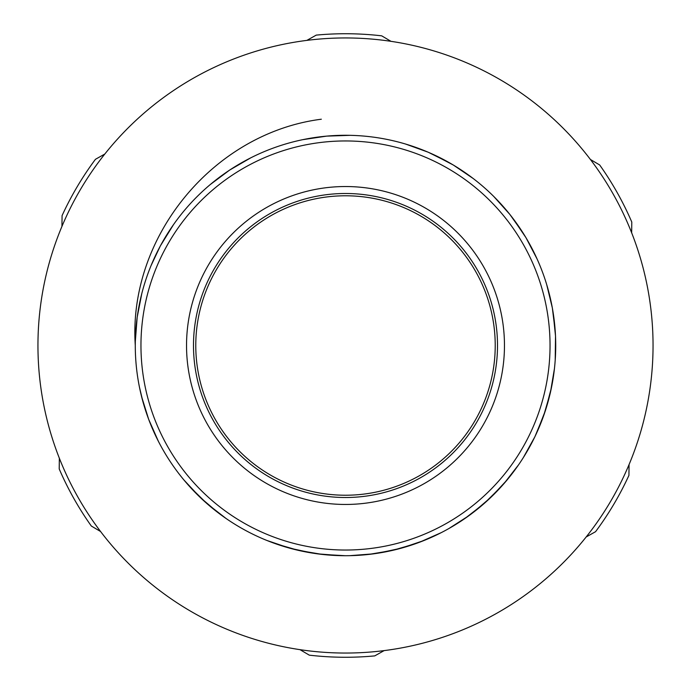 <?xml version="1.0" encoding="UTF-8"?>
<svg xmlns="http://www.w3.org/2000/svg" width="691" height="691" viewBox="0 0 691 691"><rect width="100%" height="100%" fill="white"/><g stroke="black" fill="none" stroke-linecap="round" stroke-linejoin="round"><path stroke-width="1.04" d="M345.5 504.456A158.956 158.956 0 0 1 207.836 266.018A158.956 158.956 0 0 1 483.164 266.018A158.956 158.956 0 0 1 345.5 504.456A158.956 158.956 0 0 0 483.164 266.018A158.956 158.956 0 0 0 207.836 266.018A158.956 158.956 0 0 0 345.5 504.456M345.5 555.711A210.211 210.211 0 0 0 527.553 240.39A210.211 210.211 0 0 0 163.447 240.39A210.211 210.211 0 0 0 345.5 555.711M320.52 119.336L321.332 119.215C213.199 133.061 127.904 237.039 135.289 345.5M139.487 387.314L142.856 401.445M183.901 479.943L200.217 497.451L218.442 512.972M266.907 540.466L289.572 548.153L312.98 553.18M368.674 554.432L392.281 550.459L415.265 543.8M464.913 518.5L483.821 503.817L500.906 487.06M293.787 549.259L317.281 553.828L341.147 555.668M396.513 549.431L419.368 542.323L441.255 532.64M487.06 500.906L503.817 483.821L518.5 464.913M543.8 415.265L550.459 392.281L554.432 368.674M321.609 554.355L345.5 555.728M144.16 405.963L147.2 415.265M196.849 494.151L203.94 500.906M285.046 546.84L294.487 549.431M349.853 555.668L373.719 553.828L397.213 549.259M448.925 528.511L469.068 515.581L487.587 500.422M523.303 457.649L534.912 436.712L544.033 414.591M555.21 360.002L555.521 336.068L553.068 312.263M537.045 258.892L525.972 237.669L512.532 217.864M473.136 178.468L453.331 165.028L432.108 153.955M340.508 135.332L330.998 135.79M241.833 162.618L233.351 167.697M167.766 233.23L162.489 242.075M141.75 293.787L137.172 317.281L135.332 341.147M141.569 396.513L148.677 419.368L158.36 441.255M190.094 487.06L207.179 503.817L226.087 518.5M275.735 543.8L298.719 550.459L322.326 554.432M378.02 553.18L401.428 548.153L424.093 540.466M472.558 512.972L490.783 497.451L507.099 479.943M536.76 432.739L545.441 410.463L551.513 387.314M555.27 331.818L552.351 307.961L546.728 284.701M523.562 233.765L509.863 214.426L493.884 196.598M449.919 163.05L428.126 152.184L405.626 144.065M350.043 135.332L326.653 136.118L302.969 139.634M250.6 157.928L229.688 170.046L210.444 184.411M173.484 224.67L160.372 245.875L151.13 265.439M300.024 649.67L309.283 655.154A311.771 311.771 0 0 0 374.755 655.889L384.136 650.611M586.175 536.967L595.556 531.699A311.771 311.771 0 0 0 628.931 475.365L629.052 464.594M631.66 232.807L631.781 222.036A311.771 311.771 0 0 0 599.676 164.968L590.416 159.483M390.976 41.33L381.717 35.846A311.771 311.771 0 0 0 316.245 35.111L306.864 40.389M104.825 154.033L95.444 159.301A311.771 311.771 0 0 0 62.069 215.635L61.948 226.406M59.34 458.193L59.219 468.964A311.771 311.771 0 0 0 91.324 526.032L100.584 531.517M345.5 497.511A152.011 152.011 0 0 0 477.144 269.499A152.011 152.011 0 0 0 213.856 269.499A152.011 152.011 0 0 0 345.5 497.511M345.5 495.231A149.731 149.731 0 0 0 475.166 270.639A149.731 149.731 0 0 0 215.834 270.639A149.731 149.731 0 0 0 345.5 495.231M486.749 72.305A307.547 307.547 0 0 0 38.281 359.778A307.547 307.547 0 0 0 511.47 604.418A307.547 307.547 0 0 0 486.749 72.305M345.5 550.036A204.536 204.536 0 0 0 522.638 243.232A204.536 204.536 0 0 0 168.362 243.232A204.536 204.536 0 0 0 345.5 550.036"/></g></svg>
